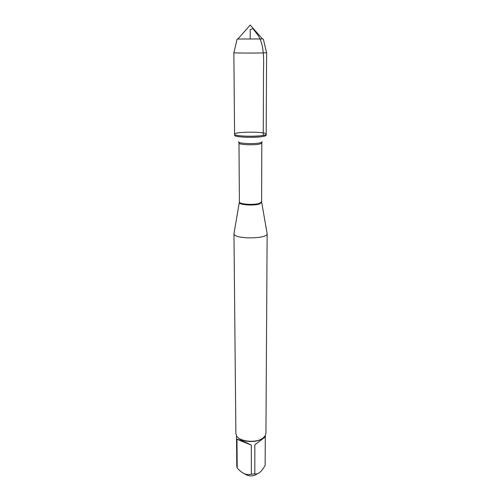 <?xml version="1.0" encoding="UTF-8"?>
<svg xmlns="http://www.w3.org/2000/svg" width="501" height="501" viewBox="0 0 501 501"><rect width="100%" height="100%" fill="white"/><g stroke="black" fill="none" stroke-linecap="round" stroke-linejoin="round"><path stroke-width="0.75" d="M263.244 136.441C265.173 136.072 266.15 135.658 266.175 135.207L266.181 134.168C266.156 134.612 265.179 135.019 263.244 135.395C255.234 137.074 233.754 136.166 234.581 134.224C233.948 131.512 266.808 131.456 266.181 134.168C267.083 136.861 233.685 136.917 234.581 134.224L234.587 135.264C233.767 137.224 255.234 138.138 263.244 136.441M257.633 473.614C253.356 476.608 248.972 476.67 244.469 473.802M265.292 436.978L265.129 465.554L261.898 470.364C259.399 473.195 257.038 474.372 254.815 473.896L251.377 474.203C247.112 475.443 242.791 473.808 238.413 469.293L237.224 468.034L236.779 466.062L236.497 435.62M239.434 438.538C244.745 442.54 257.094 442.515 262.386 438.494M251.377 474.203L251.333 445.12C243.981 441.381 239.19 439.433 236.96 439.271L237.224 468.034M265.317 435.569L265.311 436.935L254.821 444.825L254.815 473.896M267.046 233.084L267.139 233.629C267.816 239.227 233.309 239.284 233.967 233.685L234.061 233.14M233.961 233.629L235.871 433.365L236.434 435.507C239.109 441.801 256.556 443.46 263.138 437.974L265.38 435.457L265.931 433.315L267.146 233.572M236.96 439.271L251.333 445.12M266.545 52.63L266.563 52.699C265.943 53.144 234.537 53.2 233.911 52.755L233.929 52.686M262.511 38.953L237.111 39.022L233.911 52.755M250.212 39.053L250.199 29.503L252.974 28.676L258.172 35.452C264.378 45.472 263.745 59.381 263.501 71.624L263.244 135.395M261.628 202.304L259.556 203.976C253.938 205.942 239.015 204.896 239.34 202.598L239.372 202.341M238.983 143.148L239.39 201.909C238.839 204.214 253.857 205.297 259.512 203.325L261.61 201.865L261.81 143.104L259.656 144.075C253.844 145.39 238.413 144.676 238.983 143.148L238.883 142.29M238.733 141.739C236.647 143.386 253.531 144.332 259.931 142.898C261.685 142.534 262.392 142.134 262.054 141.702M239.39 201.909L233.967 233.685M261.61 201.865L267.139 233.629M261.81 143.104L261.904 142.246M233.854 52.724L234.581 134.224M266.62 52.668L266.181 134.168M262.549 38.99L250.187 25.05L237.881 39.034M263.319 38.978L266.563 52.699"/></g></svg>

